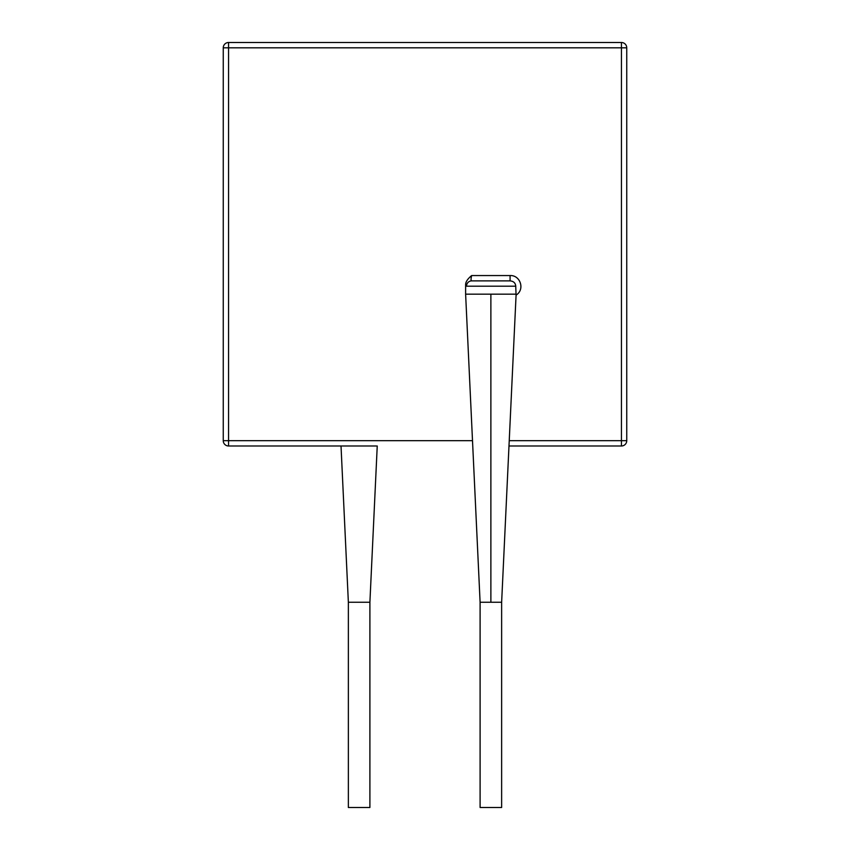 <?xml version="1.0" encoding="UTF-8"?>
<svg xmlns="http://www.w3.org/2000/svg" width="850" height="850" viewBox="0 0 850 850"><rect width="100%" height="100%" fill="white"/><g stroke="black" fill="none" stroke-linecap="round" stroke-linejoin="round"><path stroke-width="1.27" d="M621.435 42.5L621.435 47.812L626.747 47.812A5.312 5.312 0 0 0 621.435 42.5A5.312 5.312 0 0 1 626.747 47.812A5.312 5.312 0 0 0 621.435 42.5L228.565 42.5A5.312 5.312 0 0 0 223.252 47.812L223.252 440.683A5.312 5.312 0 0 0 228.565 445.995L376.444 445.995M621.435 445.995L621.435 47.812L228.565 47.812L228.565 42.5A5.312 5.312 0 0 0 223.252 47.812L228.565 47.812L228.565 440.683L223.252 440.683A5.312 5.312 0 0 0 228.565 445.995L228.565 440.683L472.504 440.683L465.619 294.164L465.619 284.771L466.533 286.195A5.312 5.121 -90 0 1 471.654 280.882L510.085 280.882L510.085 275.559C520.466 275.039 525.13 289.691 516.077 295.088L509.235 440.683L626.747 440.683A5.312 5.312 0 0 1 621.435 445.995L508.98 445.995L621.435 445.995A5.312 5.312 0 0 0 626.747 440.683L626.747 47.812M483.894 280.882L471.654 280.882C470.858 280.564 470.858 278.789 471.654 275.559C467.585 278.896 465.577 281.966 465.619 284.771M471.654 280.882L510.085 280.882C513.591 281.212 515.472 282.986 515.737 286.195L516.077 295.088M516.12 294.164L465.619 294.164M472.504 440.683L480.101 602.246L480.101 807.5L501.638 807.5L501.638 602.246L480.101 602.246L490.875 602.246L490.875 294.164M369.899 602.246L348.362 602.246L348.362 807.5L369.899 807.5L369.899 602.246L377.241 445.995M510.085 275.559L471.654 275.559M515.737 286.195L466.533 286.195M501.638 602.246L509.235 440.683M348.362 602.246L341.02 445.995"/></g></svg>
